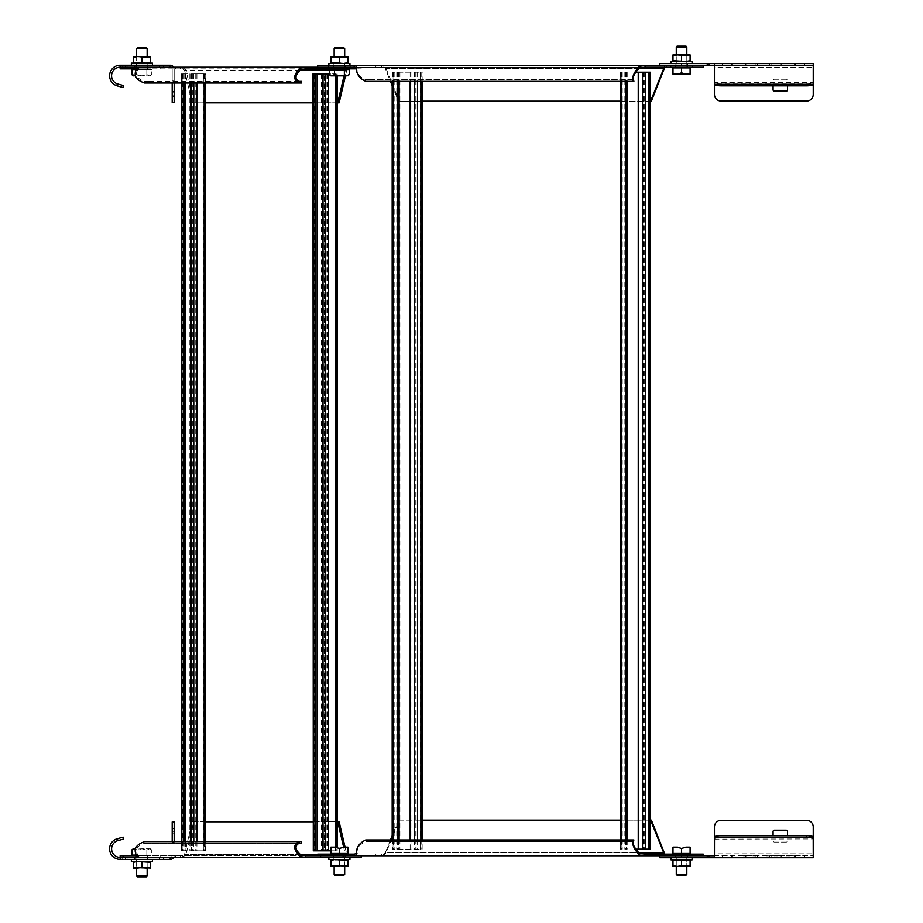 <?xml version="1.0" encoding="UTF-8"?>
<svg xmlns="http://www.w3.org/2000/svg" width="923" height="923" viewBox="0 0 923 923"><rect width="100%" height="100%" fill="white"/><g stroke="black" fill="none" stroke-linecap="round" stroke-linejoin="round"><path stroke-width="0.69" stroke-dasharray="4.62 3.46" d="M651.396 101.172L399.255 101.172L386.079 68.533L383.31 65.579L664.375 65.579L664.802 67.217M700.361 65.579L664.168 65.579L664.168 67.217L703.268 67.217M664.572 68.533L385.26 68.533L383.31 67.217L383.31 65.579L317.685 65.579M676.409 65.579L687.473 65.579L676.409 65.579M334.288 65.579L345.34 65.579L334.288 65.579M638.428 68.533L385.26 68.533L390.441 81.374M392.171 85.677L398.436 101.172L399.255 101.172M317.685 67.217L664.375 67.217M339.156 102.822L193.576 102.822L185.973 70.183L182.662 67.217L344.937 67.217L344.937 68.867L361.147 68.867L361.147 67.217L354.651 67.217L645.073 67.217M686.677 67.217L675.613 67.217L686.677 67.217M344.544 67.217L333.491 67.217L344.544 67.217M633.501 79.724L365.727 79.724L365.727 81.374L369.304 81.374L369.304 79.724L365.727 79.724C359.705 77.163 356.774 73.194 356.947 67.829L356.451 67.31M356.947 67.829L356.59 66.341M369.304 81.374L633.882 81.374M369.304 79.724L633.882 79.724M650.254 101.172L620.256 101.172M421.857 101.172L398.436 101.172M664.802 854.133L664.375 855.783L645.073 855.783M356.451 854.052L356.59 855.01M317.685 855.783L383.31 855.783L386.079 852.817L399.255 820.178L398.436 820.178L392.171 835.684M703.268 854.133L664.168 854.133L664.168 855.783L700.361 855.783M344.544 855.783L333.491 855.783L344.544 855.783M686.677 855.783L675.613 855.783L686.677 855.783M383.31 855.783L383.31 854.133L385.26 852.817L664.572 852.817M390.441 839.976L385.26 852.817L638.428 852.817M399.255 820.178L651.396 820.178M317.685 854.133L354.155 854.133M645.073 854.133L664.375 854.133M334.288 854.133L345.34 854.133L334.288 854.133M676.409 854.133L687.473 854.133L676.409 854.133M369.304 839.976L365.727 839.976L365.727 841.626L369.304 841.626L369.304 839.976L633.882 839.976M633.882 841.626L369.304 841.626M356.947 853.521C356.774 848.156 359.705 844.187 365.727 841.626L633.501 841.626M398.436 820.178L421.857 820.178M620.256 820.178L650.254 820.178M410.147 72.225L392.171 72.225L420.519 72.225L410.147 72.225L410.147 81.374M410.147 849.172L392.171 849.172L420.519 849.172L410.147 849.172L410.147 839.976M397.605 72.225L397.605 81.374M397.605 839.976L397.605 849.172M398.424 72.225L398.424 81.374M398.424 839.976L398.424 849.172M410.966 72.225L410.966 849.172M639.062 72.225L648.604 72.225L639.062 72.225L639.062 849.172L638.231 849.172L648.604 849.172L639.062 849.172M650.254 72.225L635.324 72.225M650.254 849.172L635.347 849.172M625.69 72.225L625.69 81.374M625.69 839.976L625.69 849.172M626.509 72.225L626.509 81.374M626.509 839.976L626.509 849.172M361.147 67.217L342.745 67.217L344.937 67.217L346.76 70.183L345.444 75.848M350.279 65.579L350.279 67.217L354.155 67.217M120.152 68.867L344.937 68.867L345.34 70.183L346.76 70.183L184.542 70.183L182.662 68.867L182.662 67.217L120.152 67.217A8.561 8.561 0 0 0 117.336 83.866L116.69 85.724A10.534 10.534 0 0 1 120.152 65.245L170.224 65.245A3.946 3.946 0 0 1 174.17 69.19L174.17 102.661L172.197 102.661L172.197 96.084L174.17 96.084M336.457 67.217L345.34 67.217L336.457 67.217M138.923 67.217L147.807 67.217L138.923 67.217M344.014 75.848L345.34 70.183L329.534 70.183M299.756 70.183L184.542 70.183L192.157 102.822L193.576 102.822M136.396 68.867L305.813 68.867M361.147 68.867L356.463 68.867M342.375 68.867L333.491 68.867L342.375 68.867M144.853 68.867L135.958 68.867L144.853 68.867M137.85 67.587L137.85 68.867M299.133 81.374L144.53 81.374L144.53 83.024L148.88 83.024L148.88 81.374L144.53 81.374C136.962 78.813 134.758 74.844 137.908 69.479L137.296 67.99M148.88 83.024L301.636 83.024M148.88 81.374L301.636 81.374M337.183 102.822L312.978 102.822M204.341 102.822L192.157 102.822M345.064 847.152L346.76 854.467L344.937 857.421L182.662 857.421L182.662 855.783L305.467 855.783L137.85 855.783L137.908 855.171L137.296 856.659M137.85 857.04L137.908 855.171C134.758 849.806 136.962 845.837 144.53 843.276L148.88 843.276L148.88 841.626L144.53 841.626L144.53 843.276L299.133 843.276M137.85 855.783L136.396 855.783M173.651 857.421A3.946 3.946 0 0 0 174.17 855.448A3.946 3.946 0 0 1 170.224 859.405L120.152 859.405A10.534 10.534 0 0 1 116.69 838.915L117.336 840.784A8.561 8.561 0 0 0 120.152 857.421L125.424 857.421L125.424 859.405L120.152 859.405L128.055 859.405L125.424 859.405L125.424 857.421L128.055 857.421L120.152 857.421L182.662 857.421L185.973 854.467L193.576 821.828L192.157 821.828L184.542 854.467L346.76 854.467L345.34 854.467L343.633 847.152M317.685 854.467L345.34 854.467L344.937 857.421L342.745 857.421L361.147 857.421M144.853 857.421L135.958 857.421L144.853 857.421M342.375 857.421L333.491 857.421L342.375 857.421M120.152 855.783L182.662 855.783L184.542 854.467L299.756 854.467M193.576 821.828L339.156 821.828M354.178 855.783L305.813 855.783M350.279 854.133L350.279 855.783L354.155 855.783M138.923 855.783L147.807 855.783L138.923 855.783M336.457 855.783L345.34 855.783L336.457 855.783M301.636 841.626L148.88 841.626M301.636 843.276L148.88 843.276M192.157 821.828L204.341 821.828M312.978 821.828L337.183 821.828M191.315 73.875L205.494 73.875L181.3 73.875L203.856 73.875L191.315 73.875L191.315 83.024M191.315 850.821L205.494 850.821L181.3 850.821L203.856 850.821L191.315 850.821L191.315 841.626M184.069 73.875L184.069 83.024M184.069 841.626L184.069 850.821M185.5 73.875L185.5 83.024M185.5 841.626L185.5 850.821M192.745 73.875L192.745 850.821M324.423 73.875L335.534 73.875L324.423 73.875L324.423 850.821L323.004 850.821L335.534 850.821L324.423 850.821M314.951 73.875L317.189 73.875L314.628 73.875L314.951 850.821L317.189 850.821L314.951 850.821M329.534 73.875L312.978 73.875M330.849 850.821L312.978 850.821M687.473 67.217L687.473 65.579L675.613 65.579L687.473 65.579L687.473 63.595L675.613 63.595L675.613 67.217M675.613 63.595L687.473 63.595M659.818 65.579L813.232 65.579L714.46 65.579L714.46 84.085L714.46 63.595L659.818 63.595M746.73 65.579L755.949 65.579L746.73 65.579L746.73 63.595L745.415 63.595L757.264 63.595L746.73 63.595L746.73 65.579M757.264 65.579L755.949 65.579L757.264 65.579L757.264 63.595L757.264 65.579M795.453 65.579L804.671 65.579L795.453 65.579L795.453 63.595L794.138 63.595L805.987 63.595L795.453 63.595L795.453 65.579M805.987 65.579L804.671 65.579L805.987 65.579L805.987 63.595L805.987 65.579M771.086 65.579L780.304 65.579L771.086 65.579L771.086 63.595L769.77 63.595L781.619 63.595L771.086 63.595L771.086 65.579M781.619 65.579L780.304 65.579L781.619 65.579L781.619 63.595L781.619 65.579M722.363 65.579L731.581 65.579L722.363 65.579L722.363 63.595L721.048 63.595L732.897 63.595L722.363 63.595L722.363 65.579M732.897 65.579L731.581 65.579L732.897 65.579L732.897 63.595L732.897 65.579M813.232 82.216L813.232 63.595L813.232 65.579L813.232 63.595L714.46 63.595L714.46 67.552L813.232 67.552L813.232 94.434A6.588 6.588 0 0 1 806.644 101.022L721.048 101.022A6.588 6.588 0 0 1 714.46 94.434L714.46 67.552L813.232 67.552L813.198 82.401A6.588 1.708 0 0 1 806.644 83.935L721.048 83.935A6.588 1.708 0 0 1 714.494 82.401L714.46 82.216M769.724 63.595L772.62 63.595L769.724 63.733M781.562 63.595L784.942 63.595L781.562 63.733M791.657 63.595L795.407 63.733L791.657 63.595M786.281 63.595L791.034 63.595L786.304 63.733M774.097 63.595L778.862 63.595L774.132 63.733M766.921 63.595L763.725 63.595L766.921 63.733M764.498 63.595L767.624 63.733L764.498 63.733M766.84 63.595L765.721 63.595L766.84 63.733M753.883 63.595L752.903 63.595M743.003 63.595L747.999 63.595L743.003 63.733M813.198 84.305L813.198 82.401L714.494 82.401L714.494 84.305M709.199 63.595L709.199 65.579M714.46 65.579L714.46 63.595M774.385 79.286L786.234 79.286A1.315 1.315 0 0 1 787.55 80.613A1.315 1.315 0 0 0 786.234 79.286L774.385 79.286A1.315 1.315 0 0 0 773.07 80.613A1.315 1.315 0 0 1 774.385 79.286M787.55 85.839L787.55 89.831A1.315 1.315 0 0 1 786.234 91.146L774.385 91.146A1.315 1.315 0 0 1 773.07 89.831L773.07 85.839M769.182 63.595L768.398 63.733L769.182 63.595M771.651 63.595L769.967 63.595L771.651 63.733M745.415 63.595L745.415 65.579L745.415 63.595M794.138 63.595L794.138 65.579L794.138 63.595M769.77 63.595L769.77 65.579L769.77 63.595M721.048 63.595L721.048 65.579L721.048 63.595M788 63.595L790.18 63.733L788 63.733M775.828 63.595L778.008 63.733L775.828 63.733M755.718 63.595L752.903 63.733M754.76 63.595L755.718 63.733M753.883 63.733L754.76 63.733M752.833 63.595L754.864 63.595L752.799 63.733M747.145 63.733L743.869 63.595L747.145 63.733M744.446 63.733L745.888 63.733L744.446 63.595M766.921 855.783L763.725 855.783L766.921 855.909M659.818 857.755L714.46 857.755L714.46 837.276L714.46 857.755L714.46 855.783L813.232 855.783L659.818 855.783M743.003 855.783L747.999 855.783L743.003 855.909M753.883 855.783L752.903 855.783M764.498 855.783L767.624 855.909L764.498 855.909M766.84 855.783L765.721 855.783L766.84 855.909M774.097 855.783L778.862 855.783L774.132 855.909M786.281 855.783L791.034 855.783L786.304 855.909M746.73 855.783L757.264 855.783L746.73 855.783L746.73 857.755L755.949 857.755L746.73 857.755L746.73 855.783M795.453 855.783L805.987 855.783L795.453 855.783L795.453 857.755L804.671 857.755L795.453 857.755L795.453 855.783M675.613 854.133L675.613 855.783L687.473 855.783L675.613 855.783L675.613 857.755L687.473 857.755L675.613 857.755M771.086 855.783L781.619 855.783L771.086 855.783L771.086 857.755L780.304 857.755L771.086 857.755L771.086 855.783M722.363 855.783L732.897 855.783L722.363 855.783L722.363 857.755L731.581 857.755L722.363 857.755L722.363 855.783M791.657 855.783L795.407 855.909L791.657 855.783M781.562 855.783L784.942 855.783L781.562 855.909M769.724 855.783L772.62 855.783L769.724 855.909M714.494 837.046L714.494 838.949A6.588 1.708 180 0 1 721.048 837.426L806.644 837.426A6.588 1.708 180 0 1 813.198 838.949L813.232 855.783L813.232 839.134M714.46 839.134L813.198 838.949L813.198 837.046M714.46 857.755L813.232 857.755L813.232 826.916A6.588 6.588 0 0 0 806.644 820.339L721.048 820.339A6.588 6.588 0 0 0 714.46 826.916L714.46 853.81L813.232 853.81L714.46 853.81L714.46 855.783M774.385 842.064L786.234 842.064A1.315 1.315 0 0 0 787.55 840.749A1.315 1.315 0 0 1 786.234 842.064L774.385 842.064A1.315 1.315 0 0 1 773.07 840.749A1.315 1.315 0 0 0 774.385 842.064M773.07 835.511L773.07 831.531A1.315 1.315 0 0 1 774.385 830.215L786.234 830.215A1.315 1.315 0 0 1 787.55 831.531L787.55 835.511M757.264 857.755L755.949 857.755L757.264 857.755L757.264 855.783L757.264 857.755M805.987 857.755L804.671 857.755L805.987 857.755L805.987 855.783L805.987 857.755M781.619 857.755L780.304 857.755L781.619 857.755L781.619 855.783L781.619 857.755M732.897 857.755L731.581 857.755L732.897 857.755L732.897 855.783L732.897 857.755M745.415 855.783L745.415 857.755L745.415 855.783M794.138 855.783L794.138 857.755L794.138 855.783M687.473 854.133L687.473 857.755M769.77 855.783L769.77 857.755L769.77 855.783M721.048 855.783L721.048 857.755L721.048 855.783M747.145 855.909L743.869 855.783L747.145 855.909M744.446 855.909L745.888 855.909L744.446 855.783M755.718 855.783L752.903 855.909M754.76 855.783L755.718 855.909M753.883 855.909L754.76 855.909M752.833 855.783L754.864 855.783L752.799 855.909M775.828 855.783L778.008 855.909L775.828 855.909M788 855.783L790.18 855.909L788 855.909M769.182 855.783L768.398 855.909L769.182 855.783M771.651 855.783L769.967 855.783L771.651 855.909M141.888 857.421L170.224 857.421A1.973 1.973 0 0 0 172.197 855.448A1.973 1.973 0 0 1 170.224 857.421L137.85 857.421M141.888 859.405L160.983 859.405L141.888 859.405M160.983 857.421L135.958 857.421L160.983 857.421L160.983 859.405L134.643 859.405L160.983 859.405L134.643 859.405L160.983 859.405L160.983 857.421M134.643 857.421L159.667 857.421L134.643 857.421L134.643 859.405L134.643 857.421M117.336 840.784A8.584 8.572 72.9 0 1 117.936 840.599L123.647 839.065L123.14 837.161L117.429 838.695A10.557 10.545 -107.1 0 0 116.69 838.915M126.416 859.267L127.432 859.267M127.316 859.405L126.336 859.405L127.316 859.267M126.416 859.405L127.432 859.405M121.974 859.405L128.055 859.405L121.974 859.267M117.429 838.695L117.936 840.599M120.152 859.405L120.152 857.421M163.613 857.421L163.613 859.405M174.17 841.626L174.17 821.978L172.197 821.978L172.197 841.626M174.17 842.387L174.17 831.854L174.17 842.387L172.197 842.387L172.197 833.169L172.197 842.387L174.17 842.387M172.197 831.854L172.197 833.169L172.197 831.854L174.17 831.854L172.197 831.854M174.17 843.714L172.197 843.714L174.17 843.714M125.793 859.405L123.601 859.267L125.793 859.267M127.351 859.267L122.678 859.267L127.351 859.405M125.17 67.217L121.974 67.091L125.17 67.091M128.135 67.217L121.974 67.217L127.432 67.091M128.135 67.091L121.894 67.091L127.432 67.217M159.667 67.217L134.643 67.217L160.983 67.217L134.643 67.217L160.983 67.217L134.643 67.217L160.983 67.217L134.643 67.217L160.983 67.217L159.667 67.217L159.667 65.245L160.983 65.245L134.643 65.245L160.983 65.245L134.643 65.245L160.983 65.245L134.643 65.245L159.667 65.245L159.667 67.217M127.316 67.217L126.336 67.217L127.316 67.091M125.424 65.245L120.152 65.245L128.055 65.245L125.424 65.245L125.424 67.217L125.424 65.245M116.69 85.724A10.557 10.545 -72.9 0 0 117.429 85.954L123.14 87.489L123.647 85.574L117.936 84.051A8.584 8.572 107.1 0 1 117.336 83.866M172.197 83.024L172.197 69.19A1.973 1.973 0 0 0 170.224 67.217A1.973 1.973 0 0 1 172.197 69.19L172.197 96.084M172.197 82.251L172.197 92.785L172.197 82.251L174.17 82.251L174.17 91.469L174.17 82.251L172.197 82.251M174.17 83.024L174.17 69.19A3.946 3.946 0 0 0 173.651 67.217M163.613 65.245L163.613 67.217M134.643 65.245L135.958 65.245L134.643 65.245L134.643 67.217L134.643 65.245M117.936 84.051L117.429 85.954M174.17 92.785L174.17 91.469L174.17 92.785L172.197 92.785L174.17 92.785M172.197 80.936L174.17 80.936L172.197 80.936M120.152 67.217L120.152 65.245M160.983 65.245L160.983 67.217L160.983 65.245M127.351 67.217L122.678 67.217L127.351 67.091M125.793 67.217L123.601 67.217L125.793 67.091M686.135 847.152L681.543 848.479L681.543 853.475L690.104 853.475L677.263 853.475L690.104 853.475L690.046 848.191M672.994 848.387L672.982 853.475L681.543 853.475M690.104 854.133L672.982 854.133L690.104 854.133M676.271 854.133L686.816 854.133L676.271 854.133L676.271 866.443L686.816 866.443L686.816 854.133M690 848.087L689.031 847.395M687.462 847.176L686.435 847.152M676.651 847.152L681.543 848.479M673.144 847.995L673.848 847.476M674.517 847.279L675.555 847.176M677.551 847.152L676.951 847.152M677.067 875.2L686.02 875.2M676.271 874.416L686.816 874.416M344.002 847.152L339.41 848.479L339.41 853.475L347.971 853.475L335.13 853.475L347.971 853.475L347.913 848.191M330.861 848.387L330.849 853.475L339.41 853.475M347.971 854.133L330.849 854.133L347.971 854.133M334.149 854.133L344.683 854.133L334.149 854.133L334.149 866.12L344.683 866.12L344.683 854.133M347.867 848.087L346.898 847.395M345.329 847.176L344.302 847.152M339.664 847.879L339.41 848.479L334.818 847.152M331.022 847.995L331.715 847.476M332.395 847.279L333.434 847.176M334.518 847.152L335.418 847.152M334.934 875.2L343.887 875.2M334.149 874.416L344.683 874.416M149.295 848.802L146.826 850.129L146.826 855.113L136.939 855.113L149.295 855.113L134.47 855.113L150.449 855.113L146.826 855.113L146.826 850.129C147.368 849.322 145.719 848.883 141.888 848.802L149.295 848.802L141.888 848.802L146.826 850.129L149.295 848.802L151.764 850.129L149.295 848.802M150.449 848.802L151.764 850.129L151.764 855.113L149.295 855.113L151.764 855.113M132.001 850.129L134.47 848.802L136.939 850.129C136.408 849.322 138.058 848.883 141.888 848.802L136.939 850.129L136.939 855.113L135.946 855.113M149.295 855.783L133.327 855.783L149.295 855.783M137.319 855.783L147.149 855.783L137.319 855.783M132.001 855.113L136.939 855.113L136.939 850.129L134.643 848.802M135.358 848.802L134.47 848.802M136.616 876.065L147.149 876.065M137.412 876.85L146.365 876.85M686.435 74.198L681.543 72.871L681.543 67.887L672.982 67.887L681.543 67.887M689.942 73.367L689.239 73.875M688.57 74.071L687.531 74.175M675.694 74.186L690.104 74.198L690.104 67.887L672.982 67.887L672.994 72.975M677.851 74.198L681.543 72.871M690.104 67.217L672.982 67.217L690.104 67.217M676.271 67.217L686.816 67.217L676.271 67.217L676.271 54.907L686.816 54.907L681.543 55.668L681.543 60.722L690.104 61.495L677.263 61.495L690.104 60.722L690.104 61.495M672.982 72.871L672.982 74.198L677.263 74.198M686.816 67.217L686.816 54.907L686.816 61.495L676.271 61.495L686.816 61.495M686.816 46.935L676.271 46.935M686.02 46.15L677.067 46.15M349.298 74.521L346.829 75.848L344.36 74.521L344.36 69.525L332.003 69.525L344.36 69.525M349.298 69.525L329.534 69.525M332.338 75.848L334.472 74.521C333.941 75.328 335.58 75.767 339.41 75.848L346.644 75.848M329.534 74.521L332.003 75.848L339.41 75.848L344.36 74.521M334.472 74.521L334.472 69.525M346.829 68.867L330.849 68.867L346.829 68.867M334.853 68.867L344.683 68.867L334.853 68.867M344.683 48.584L334.149 48.584M343.887 47.8L334.934 47.8M149.295 75.848L146.826 74.521L146.826 69.525L136.939 69.525L149.295 69.525L134.47 69.525L150.449 69.525L146.826 69.525L146.826 74.521C147.368 75.328 145.719 75.767 141.888 75.848L149.295 75.848L141.888 75.848L146.826 74.521L149.295 75.848L151.764 74.521L149.295 75.848M150.449 75.848L151.764 74.521L151.764 69.525L149.295 69.525L151.764 69.525M132.001 74.521L134.47 75.848L136.939 74.521C136.408 75.328 138.058 75.767 141.888 75.848L136.939 74.521L136.939 69.525L132.001 69.525M149.295 68.867L133.327 68.867L149.295 68.867M137.319 68.867L147.149 68.867L137.319 68.867M134.47 75.848L136.939 74.521L136.939 69.525L135.946 69.525M141.888 75.848L135.358 75.848L141.888 75.848M147.149 48.584L136.616 48.584M146.365 47.8L137.412 47.8M131.354 65.245L152.422 65.245L131.354 65.245M147.415 65.245L136.35 65.245L147.415 65.245L147.415 63.133L136.35 63.133L147.415 63.133M152.422 63.133L131.354 63.133M136.35 63.133L136.35 65.245M131.354 861.505L152.422 861.505M147.415 861.505L136.35 861.505L147.415 861.505L147.415 859.405L136.35 859.405L147.415 859.405M152.422 859.405L131.354 859.405L152.422 859.405M136.35 859.405L136.35 861.505M328.876 65.579L349.944 65.579L328.876 65.579M344.948 65.579L333.884 65.579L344.948 65.579L344.948 63.468L333.884 63.468L344.948 63.468M349.944 63.468L328.876 63.468M333.884 63.468L333.884 65.579M328.876 859.532L349.944 859.532M344.948 859.532L333.884 859.532L344.948 859.532L344.948 857.421L333.884 857.421L344.948 857.421M349.944 857.421L328.876 857.421L349.944 857.421M333.884 857.421L333.884 859.532M671.009 63.595L692.077 63.595L671.009 63.595M687.07 63.595L676.017 63.595L687.07 63.595L687.07 61.495L676.017 61.495L687.07 61.495M692.077 61.495L671.009 61.495M676.017 61.495L676.017 63.595M671.009 859.867L692.077 859.867M687.07 859.867L676.017 859.867L687.07 859.867L687.07 857.755L676.017 857.755L687.07 857.755M692.077 857.755L671.009 857.755L692.077 857.755M676.017 857.755L676.017 859.867M672.982 61.495L672.982 60.722L677.263 61.495L672.982 61.495L681.543 60.722M690.104 55.668L685.824 54.907L690.104 54.907L690.104 60.722M681.543 55.668L677.263 54.907L672.982 55.668L672.982 60.722M676.271 61.495L676.271 54.907L685.824 54.907L672.982 54.907L672.982 55.668M330.849 63.468L330.849 62.706L347.971 63.468L330.849 63.468L339.41 62.706L343.691 63.468L347.971 62.706L347.971 63.468M334.149 63.468L344.683 63.468L334.149 63.468L334.149 56.88L344.683 56.88L339.41 57.641L339.41 62.706M347.971 57.641L343.691 56.88L347.971 56.88L347.971 62.706M339.41 57.641L335.13 56.88L330.849 57.641L330.849 62.706M334.149 68.867L334.149 56.88L343.691 56.88L330.849 56.88L330.849 57.641M344.683 68.867L344.683 63.468M133.327 63.133L133.327 62.372L150.449 63.133L133.327 63.133L141.888 62.372L146.169 63.133L150.449 62.372L150.449 63.133M136.616 63.133L147.149 63.133L136.616 63.133L136.616 56.557L147.149 56.557L141.888 57.318L141.888 62.372M150.449 57.318L146.169 56.557L150.449 56.557L150.449 62.372M141.888 57.318L137.608 56.557L133.327 57.318L133.327 62.372M136.616 68.867L136.616 56.557L146.169 56.557L133.327 56.557L133.327 57.318M147.149 68.867L147.149 63.133M137.608 868.093L133.327 868.093L133.327 867.332L137.608 868.093L150.449 868.093L150.449 867.332L137.608 868.093L141.888 867.332L146.169 868.093M147.149 861.505L136.616 861.505L147.149 861.505L147.149 868.093L136.616 868.093L136.616 855.783M150.449 862.278L146.169 861.505L150.449 861.505L150.449 867.332M141.888 862.278L137.608 861.505L146.169 861.505L141.888 862.278L141.888 867.332M150.449 861.505L137.608 861.505L133.327 862.278L133.327 867.332M133.327 861.505L137.608 861.505L133.327 861.505L133.327 862.278M136.616 861.505L136.616 868.093M335.13 866.12L330.849 866.12L330.849 865.359L335.13 866.12L347.971 866.12L347.971 865.359L343.691 866.12L335.13 866.12L339.41 865.359L343.691 866.12M347.971 860.294L343.691 859.532L347.971 859.532L347.971 865.359M339.41 860.294L335.13 859.532L343.691 859.532L339.41 860.294L339.41 865.359M347.971 859.532L330.849 860.294L330.849 865.359M330.849 859.532L335.13 859.532L330.849 859.532L330.849 860.294M344.683 859.532L334.149 859.532L344.683 859.532L344.683 866.12M334.149 859.532L334.149 866.12M677.263 866.443L672.982 866.443L672.982 865.682L677.263 866.443L690.104 866.443L690.104 865.682L677.263 866.443L681.543 865.682L685.824 866.443M690.104 860.628L685.824 859.867L690.104 859.867L690.104 865.682M681.543 860.628L677.263 859.867L685.824 859.867L681.543 860.628L681.543 865.682M690.104 859.867L672.982 860.628L672.982 865.682M672.982 859.867L677.263 859.867L672.982 859.867L672.982 860.628M686.816 859.867L676.271 859.867L686.816 859.867L686.816 866.443M676.271 859.867L676.271 866.443M381.534 65.579L381.534 67.217M375.88 67.217L375.88 65.579M692.412 67.217L692.412 65.579M666.798 65.579L666.798 67.217M664.191 67.217L664.191 65.579M664.191 855.783L664.191 854.133M666.798 854.133L666.798 855.783M692.412 855.783L692.412 854.133M375.88 855.783L375.88 854.133M381.534 854.133L381.534 855.783M414.427 72.225L414.427 81.374M414.427 839.976L414.427 849.172M417.577 72.225L417.577 81.374M417.577 839.976L417.577 849.172M421.857 72.225L421.857 81.374M421.857 839.976L421.857 849.172M421.015 72.225L421.015 849.172M399.913 72.225L399.913 849.172M396.763 72.225L396.763 849.172M392.483 72.225L392.483 849.172M393.325 72.225L393.325 81.374M393.325 839.976L393.325 849.172M394.156 72.225L394.156 849.172M393.913 72.225L393.913 849.172M398.194 72.225L398.194 849.172M399.094 72.225L399.094 81.374M399.094 839.976L399.094 849.172M420.184 72.225L420.184 849.172M420.426 72.225L420.426 849.172M416.146 72.225L416.146 849.172M415.246 72.225L415.246 849.172M649.1 72.225L649.1 849.172M627.998 72.225L627.998 849.172M624.848 72.225L624.848 849.172M620.568 72.225L620.568 849.172M621.41 72.225L621.41 81.374M621.41 839.976L621.41 849.172M622.24 72.225L622.24 849.172M621.998 72.225L621.998 849.172M626.279 72.225L626.279 849.172M627.179 72.225L627.179 81.374M627.179 839.976L627.179 849.172M648.269 72.225L648.269 849.172M648.511 72.225L648.511 849.172M644.231 72.225L644.231 849.172M643.331 72.225L643.331 849.172M180.504 67.217L180.504 68.867M175.485 68.867L175.485 67.217M160.706 67.217L160.706 68.867M358.228 68.867L358.228 67.217M343.448 67.217L343.448 68.867M343.691 68.867L343.691 67.217M343.691 857.421L343.691 855.783M343.448 855.783L343.448 857.421M358.228 857.421L358.228 855.783M160.706 855.783L160.706 857.421M175.485 857.421L175.485 855.783M180.504 855.783L180.504 857.421M193.784 73.875L193.784 83.024M193.784 841.626L193.784 850.821M196.934 73.875L196.934 83.024M196.934 841.626L196.934 850.821M204.341 73.875L204.341 83.024M204.341 841.626L204.341 850.821M205.183 73.875L205.183 850.821M193.011 73.875L193.011 850.821M189.861 73.875L189.861 850.821M182.442 73.875L182.442 850.821M181.6 73.875L181.6 83.024M181.6 841.626L181.6 850.821M183.031 73.875L183.031 850.821M183.273 73.875L183.273 850.821M190.68 73.875L190.68 83.024M190.68 841.626L190.68 850.821M191.58 73.875L191.58 850.821M203.764 73.875L203.764 850.821M203.522 73.875L203.522 850.821M196.114 73.875L196.114 850.821M195.214 73.875L195.214 850.821M336.03 73.875L336.03 75.848M336.03 847.152L336.03 850.821M336.872 73.875L336.872 850.821M324.688 73.875L324.688 850.821M321.55 73.875L321.55 850.821M314.132 73.875L314.132 850.821M314.72 73.875L314.72 850.821M323.269 73.875L323.269 850.821M335.453 73.875L335.453 850.821M335.211 73.875L335.211 850.821M327.792 73.875L327.792 850.821M326.892 73.875L326.892 850.821M721.048 83.935L721.048 85.839M806.644 85.839L806.644 83.935M681.543 63.595L681.543 65.579M707.883 65.579L707.883 63.595M755.949 63.595L755.949 65.579L755.949 63.595M804.671 63.595L804.671 65.579L804.671 63.595M780.304 63.595L780.304 65.579L780.304 63.595M731.581 63.595L731.581 65.579L731.581 63.595M721.048 835.511L721.048 837.426M707.883 857.755L707.883 855.783M681.543 855.783L681.543 857.755M806.644 837.426L806.644 835.511M755.949 855.783L755.949 857.755L755.949 855.783M804.671 855.783L804.671 857.755L804.671 855.783M780.304 855.783L780.304 857.755L780.304 855.783M731.581 855.783L731.581 857.755L731.581 855.783M122.136 857.421L122.136 859.405M174.17 828.566L172.197 828.566M174.17 833.169L172.197 833.169L174.17 833.169M159.667 859.405L159.667 857.421L159.667 859.405M135.958 855.783L135.958 859.405M172.197 91.469L174.17 91.469L172.197 91.469M122.136 65.245L122.136 67.217M135.958 65.245L135.958 68.867M356.566 66.018L356.936 67.817M664.168 67.217L664.168 65.579M345.34 68.867L345.34 65.579M333.491 68.867L333.491 65.579M356.59 855.344L356.924 853.602M664.248 853.879L664.375 854.456M664.168 854.133L664.168 855.783M345.34 854.133L345.34 857.421M333.491 854.133L333.491 857.421M422.157 849.172L422.157 839.976M422.157 81.374L422.157 72.225M392.171 849.172L392.171 839.976M392.171 81.374L392.171 72.225M393.821 849.172L393.821 72.225M420.519 849.172L420.519 72.225M620.256 849.172L620.256 839.976M620.256 81.374L620.256 72.225M621.906 849.172L621.906 72.225M648.604 849.172L648.604 72.225M138.462 67.252L138.612 68.913M342.745 68.867L342.745 67.217M147.807 68.867L147.807 65.245M138.473 857.398L138.612 855.736M342.745 855.783L342.745 857.421M147.807 855.783L147.807 859.405M205.494 850.821L205.494 841.626M205.494 83.024L205.494 73.875M181.3 850.821L181.3 841.626M181.3 83.024L181.3 73.875M182.939 850.821L182.939 73.875M203.856 850.821L203.856 73.875M337.183 850.821L337.183 847.152M337.183 75.848L337.183 73.875M314.628 850.821L314.628 73.875M335.534 850.821L335.534 73.875M128.055 857.421L128.055 859.405M128.055 65.245L128.055 67.217M150.449 855.783L150.449 855.113M147.149 868.093L147.149 855.783M150.449 68.867L150.449 69.525"/><path stroke-width="1.38" d="M354.155 65.579L354.155 67.217L317.685 67.217L317.685 65.579L354.155 65.579L356.59 66.341C355.724 73.125 358.77 78.132 365.727 81.374L633.501 81.374C631.505 78.132 633.42 73.125 639.235 66.341L645.073 65.579L354.64 65.579M700.361 65.579L645.073 65.579L645.073 67.217L639.593 67.829L639.235 66.341M645.073 67.217L703.268 67.217L703.268 65.579M664.802 67.217L651.396 101.172L650.577 101.172L663.752 68.533L664.572 68.533M638.428 68.533L663.752 68.533L664.248 67.483M390.441 81.374L392.171 85.677M354.155 67.217L356.947 67.829M633.882 81.374L633.501 79.724L633.882 81.374M639.593 67.829C634.47 73.194 632.44 77.163 633.501 79.724M620.256 101.172L421.857 101.172M700.361 855.783L645.073 855.783L639.235 855.01C633.42 848.225 631.505 843.218 633.501 839.976L365.727 839.976C358.77 843.218 355.724 848.225 356.59 855.01L354.155 855.783L644.519 855.783L383.31 855.783M354.155 854.133L317.685 854.133L317.685 855.783L354.155 855.783L354.155 854.133L356.947 853.521M664.572 852.817L663.752 852.817L650.577 820.178L651.396 820.178L664.802 854.133M392.171 835.684L390.441 839.976M638.428 852.817L663.752 852.817L664.248 853.879M645.073 855.783L645.073 854.133L703.268 854.133L703.268 855.783M633.501 841.626L633.882 839.976L633.501 841.626C632.44 844.187 634.47 848.156 639.593 853.521L645.073 854.133M639.593 853.521L639.235 855.01M421.857 820.178L620.256 820.178M410.147 81.374L410.147 839.976M397.605 81.374L397.605 839.976M398.424 81.374L398.424 839.976M638.231 72.225L650.254 72.225L650.254 849.172L638.231 849.172L638.231 72.225L635.324 72.225M625.69 81.374L625.69 839.976M626.509 81.374L626.509 839.976M635.347 849.172L638.231 849.172M163.613 67.217L163.613 65.245L120.152 65.245A10.534 10.534 0 0 0 116.69 85.724L117.336 83.866A8.561 8.561 0 0 1 120.152 67.217L137.85 67.217L137.296 67.99C132.935 74.775 135.346 79.782 144.53 83.024L299.133 83.024C292.81 79.782 293.26 74.775 300.483 67.99L305.813 67.217L138.092 67.217M350.279 67.217L305.813 67.217L305.813 68.867L301.094 69.479L300.483 67.99M305.813 68.867L356.463 68.867M345.444 75.848L339.156 102.822L337.726 102.822L344.014 75.848M136.396 68.867L120.152 68.867L120.152 65.245M301.636 83.024L299.133 83.024L299.133 81.374L301.636 81.374L301.636 83.024M301.094 69.479C295.083 74.844 294.425 78.813 299.133 81.374M312.978 102.822L204.341 102.822M361.147 855.783L361.147 857.421L305.813 857.421L300.483 856.659C293.26 849.875 292.81 844.868 299.133 841.626L144.53 841.626C135.346 844.868 132.935 849.875 137.296 856.659L137.85 857.421L305.455 857.421M137.296 856.659L137.85 857.421L120.152 857.421A8.561 8.561 0 0 1 117.336 840.784L116.69 838.915A10.534 10.534 0 0 0 120.152 859.405L163.613 859.405L163.613 857.421M137.85 857.04L141.888 857.421M136.396 855.783L120.152 855.783L120.152 859.405M343.633 847.152L337.726 821.828L339.156 821.828L345.064 847.152M305.813 857.421L305.467 855.783L350.279 855.783M299.133 843.276L299.133 841.626L301.636 841.626L301.636 843.276L299.133 843.276C294.425 845.837 295.083 849.806 301.094 855.171L305.813 855.783M301.094 855.171L300.483 856.659M204.341 821.828L312.978 821.828M191.315 83.024L191.315 841.626M184.069 83.024L184.069 841.626M185.5 83.024L185.5 841.626M313.289 73.875L313.289 850.821L312.978 73.875L329.534 73.875M323.004 73.875L323.004 850.821L330.849 850.821M315.758 73.875L315.758 850.821L323.004 850.821M313.289 850.821L315.758 850.821M317.189 73.875L317.189 850.821M714.46 65.579L659.818 65.579L659.818 63.595L813.232 63.595L813.232 94.434A6.588 6.588 0 0 1 806.644 101.022L721.048 101.022A6.588 6.588 0 0 1 714.46 94.434L714.46 63.595M714.46 84.085L714.494 84.305A6.588 1.708 180 0 0 721.048 85.839L806.644 85.839A6.588 1.708 180 0 0 813.198 84.305L813.232 84.085M709.199 65.579L709.199 63.595M787.55 85.839L787.55 89.831A1.315 1.315 0 0 1 786.234 91.146L774.385 91.146A1.315 1.315 0 0 1 773.07 89.831L773.07 85.839M714.46 857.755L813.232 857.755L813.198 837.046A6.588 1.708 0 0 0 806.644 835.511L721.048 835.511A6.588 1.708 0 0 0 714.494 837.046L714.46 857.755L659.818 857.755L659.818 855.783L714.46 855.783M813.232 837.276L813.232 826.916A6.588 6.588 0 0 0 806.644 820.339L721.048 820.339A6.588 6.588 0 0 0 714.46 826.916L714.46 837.276M787.55 835.511L787.55 831.531A1.315 1.315 0 0 0 786.234 830.215L774.385 830.215A1.315 1.315 0 0 0 773.07 831.531L773.07 835.511M709.199 857.755L709.199 855.783L709.199 857.755M116.69 838.915A10.557 10.545 -107.1 0 1 117.429 838.695L123.14 837.161L123.647 839.065L117.936 840.599A8.584 8.572 72.9 0 0 117.336 840.784M173.651 857.421A3.946 3.946 0 0 1 170.224 859.405L163.613 859.405M117.936 840.599L117.429 838.695M172.197 841.626L172.197 821.978L174.17 821.978L174.17 841.626M117.429 85.954L117.936 84.051L123.647 85.574L123.14 87.489L117.429 85.954A10.557 10.545 -72.9 0 1 116.69 85.724M117.336 83.866A8.584 8.572 107.1 0 0 117.936 84.051M174.17 83.024L174.17 102.661L172.197 102.661L172.197 83.024M173.651 67.217A3.946 3.946 0 0 0 170.224 65.245L163.613 65.245M686.435 847.152L690.104 847.152L690.104 848.479C690.566 847.672 689.135 847.233 685.824 847.152L681.543 848.479L681.543 853.475L672.982 853.475L672.982 854.133M686.135 847.152L690.104 847.152L690.104 853.475L681.543 853.475M676.951 847.152L672.982 847.152L672.982 848.479C672.521 847.672 673.952 847.233 677.263 847.152L677.551 847.152M672.982 853.475L672.982 847.152L677.263 847.152L681.543 848.479M690.104 853.475L690.104 854.133M672.982 859.867L672.982 860.628L677.263 859.867L690.104 860.628L690.104 866.443L685.824 866.443L686.816 866.443L686.816 874.416L676.271 874.416L677.067 875.2L686.02 875.2L686.816 874.416M690.104 865.682L676.271 866.443L676.271 874.416M344.302 847.152L347.971 847.152L347.971 848.479C348.433 847.672 347.013 847.233 343.691 847.152L339.41 848.479L339.41 853.475L330.849 853.475L330.849 854.133M344.002 847.152L347.971 847.152L347.971 853.475L339.41 853.475M334.818 847.152L330.849 847.152L330.849 848.479C330.388 847.672 331.819 847.233 335.13 847.152L335.418 847.152M330.849 853.475L330.849 847.152L335.13 847.152L339.41 848.479M347.971 853.475L347.971 854.133M330.849 859.532L330.849 860.294L335.13 859.532L347.971 860.294L347.971 866.12L343.691 866.12L344.683 866.12L344.683 874.416L334.149 874.416L334.934 875.2L343.887 875.2L344.683 874.416M347.971 865.359L334.149 866.12L334.149 874.416M133.327 848.802L132.093 849.633M133.823 848.802L134.643 848.802M134.47 848.802L132.001 850.129L132.001 855.113L135.946 855.113M147.149 876.065L136.616 876.065L136.616 868.093L137.608 868.093L133.327 868.093L133.327 867.332L147.149 868.093L147.149 876.065L146.365 876.85L137.412 876.85L136.616 876.065M677.851 74.198L690.104 74.198L690.104 72.871C690.566 73.678 689.146 74.117 685.824 74.198L681.543 72.871L681.543 67.887L690.104 67.887L690.104 72.894M672.982 67.217L672.982 72.871C672.521 73.678 673.952 74.117 677.263 74.198L681.543 72.871M690.104 67.887L690.104 67.217M672.982 67.887L681.543 67.887M677.263 74.198L672.982 74.198L672.982 72.871M686.816 54.907L686.816 46.935L686.02 46.15L677.067 46.15L676.271 46.935L686.816 46.935M676.271 54.907L676.271 46.935M339.053 75.848L334.472 74.521L334.472 69.525L344.36 69.525L344.36 74.521L346.494 75.848M346.829 75.848L349.298 74.521L349.298 69.525L344.36 69.525M344.36 74.521C344.89 75.328 343.241 75.767 339.41 75.848L332.338 75.848M334.472 69.525L329.534 69.525L329.534 74.521L332.003 75.848L334.472 74.521M331.819 75.848L330.849 75.848L331.819 75.848M346.644 75.848L339.41 75.848M330.849 75.848L329.592 74.913M344.683 48.584L343.887 47.8L334.934 47.8L334.149 48.584L344.683 48.584L344.683 56.88M135.946 69.525L132.001 69.525L132.001 74.521L135.358 75.848M134.297 75.848L133.327 75.848L134.297 75.848M133.327 75.848L132.058 74.913M147.149 48.584L146.365 47.8L137.412 47.8L136.616 48.584L147.149 48.584L147.149 56.557M152.422 65.245L152.422 63.133L131.354 63.133L131.354 65.245M152.422 859.405L152.422 861.505L131.354 861.505L131.354 859.405M349.944 65.579L349.944 63.468L328.876 63.468L328.876 65.579M349.944 857.421L349.944 859.532L328.876 859.532L328.876 857.421M692.077 63.595L692.077 61.495L671.009 61.495L671.009 63.595M692.077 857.755L692.077 859.867L671.009 859.867L671.009 857.755M672.982 60.722L672.982 54.907L690.104 54.907L690.104 60.722L685.824 61.495L672.982 60.722L672.982 61.495M672.982 55.668L677.263 54.907L690.104 55.668M690.104 61.495L690.104 60.722M681.543 55.668L681.543 60.722M330.849 62.706L330.849 56.88L347.971 56.88L347.971 62.706L343.691 63.468L330.849 62.706L330.849 63.468M330.849 57.641L335.13 56.88L347.971 57.641M347.971 63.468L347.971 62.706M339.41 57.641L339.41 62.706M133.327 62.372L133.327 56.557L150.449 56.557L150.449 62.372L146.169 63.133L133.327 62.372L133.327 63.133M133.327 57.318L137.608 56.557L150.449 57.318M150.449 63.133L150.449 62.372M141.888 57.318L141.888 62.372M133.327 861.505L133.327 862.278L137.608 861.505L150.449 862.278L150.449 868.093L141.888 867.332L137.608 868.093M150.449 862.278L150.449 861.505M141.888 862.278L141.888 867.332M150.449 867.332L146.169 868.093M133.327 862.278L133.327 867.332M335.13 866.12L330.849 866.12L330.849 865.359L335.13 866.12L339.41 865.359L339.41 860.294M347.971 860.294L347.971 859.532M343.691 866.12L339.41 865.359M330.849 860.294L330.849 865.359M677.263 866.443L672.982 866.443L672.982 865.682L677.263 866.443L681.543 865.682L681.543 860.628M690.104 860.628L690.104 859.867M685.824 866.443L681.543 865.682M672.982 860.628L672.982 865.682M670.675 65.579L670.675 67.217M328.553 67.217L328.553 65.579M328.553 855.783L328.553 854.133M670.675 854.133L670.675 855.783M414.427 81.374L414.427 839.976M417.577 81.374L417.577 839.976M421.857 81.374L421.857 839.976M393.325 81.374L393.325 839.976M399.094 81.374L399.094 839.976M642.512 72.225L642.512 849.172M645.662 72.225L645.662 849.172M649.942 72.225L649.942 849.172M621.41 81.374L621.41 839.976M627.179 81.374L627.179 839.976M320.593 67.217L320.593 68.867M123.071 68.867L123.071 67.217M299.756 70.183L329.534 70.183M123.071 857.421L123.071 855.783M320.593 855.783L320.593 857.421M317.685 854.467L299.756 854.467M193.784 83.024L193.784 841.626M196.934 83.024L196.934 841.626M204.341 83.024L204.341 841.626M181.6 83.024L181.6 841.626M190.68 83.024L190.68 841.626M325.473 73.875L325.473 850.821M328.623 73.875L328.623 850.821M336.03 75.848L336.03 847.152M322.369 73.875L322.369 850.821M714.494 84.305L813.198 84.305M707.226 63.595L707.226 65.579M681.543 65.579L681.543 63.595M813.198 837.046L714.494 837.046M681.543 857.755L681.543 855.783M707.226 855.783L707.226 857.755M170.201 859.405L170.201 857.421M172.197 828.566L174.17 828.566M174.17 96.084L172.197 96.084M170.201 67.217L170.201 65.245M422.157 839.976L422.157 81.374M392.171 839.976L392.171 81.374M620.256 839.976L620.256 81.374M205.494 841.626L205.494 83.024M181.3 841.626L181.3 83.024M337.183 847.152L337.183 75.848M133.327 855.783L133.327 855.113M347.971 68.867L347.971 69.525M330.849 68.867L330.849 69.525M347.971 75.848L349.298 74.521M334.149 48.584L334.149 56.88M133.327 68.867L133.327 69.525M136.616 48.584L136.616 56.557"/></g></svg>
